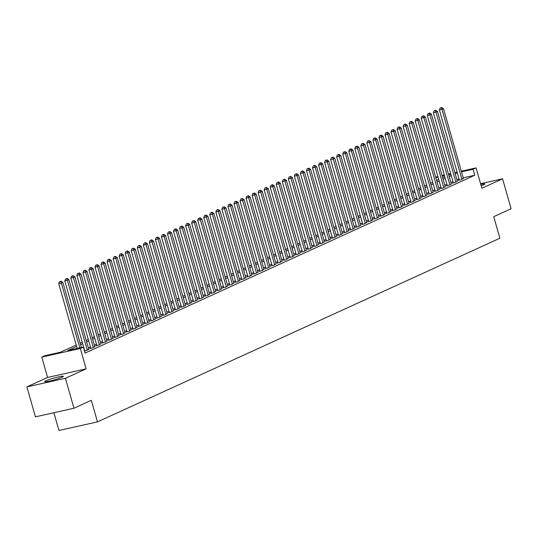 <?xml version="1.0" encoding="UTF-8"?>
<svg xmlns="http://www.w3.org/2000/svg" width="538" height="538" viewBox="0 0 538 538"><rect width="100%" height="100%" fill="white"/><g stroke="black" fill="none" stroke-linecap="round" stroke-linejoin="round"><path stroke-width="0.81" d="M481.187 185.825A9.758 0.915 -15.9 0 0 483.575 184.87A9.758 0.915 -15.9 0 0 484.839 184.016A9.758 0.915 -15.9 0 0 480.777 184.406M45.898 380.823A9.758 0.915 -15.9 0 0 44.627 381.684A9.758 0.915 -15.9 0 0 51.695 380.581A9.758 0.915 -15.9 0 0 62.139 377.192A9.758 0.915 -15.9 0 0 63.403 376.338A9.758 0.915 -15.9 0 0 56.335 377.434A9.758 0.915 -15.9 0 0 45.898 380.823M435.74 177.311L437.838 176.424M53.887 412.727L58.945 430.487L97.465 421.879L499.869 238.24L493.729 216.679L511.1 208.751L502.566 178.798L480.582 183.714M97.465 421.879L91.326 400.312L73.955 408.241L35.434 416.849L26.9 386.896L65.421 378.288L86.114 368.846L80.317 348.476L41.796 357.091L44.815 355.712L60.431 352.222L76.214 345.019M86.114 368.846L47.593 377.454L26.9 386.896M47.593 377.454L41.796 357.091M73.955 408.241L65.421 378.288M459.317 179.927L458.262 180.412L460.864 179.826L463.366 178.421M453.278 182.685L452.223 183.169L454.825 182.584L457.327 181.178M447.233 185.442L446.177 185.926L448.779 185.341L451.281 183.935M441.194 188.199L440.138 188.683L442.74 188.098L445.242 186.693M435.155 190.956L434.092 191.441L436.695 190.856L439.196 189.45M429.109 193.714L428.053 194.198L430.656 193.613L433.157 192.207M423.07 196.471L422.007 196.955L424.61 196.37L427.111 194.964M417.024 199.228L415.968 199.712L418.571 199.127L421.072 197.722M410.985 201.985L409.922 202.47L412.532 201.884L415.033 200.479M404.939 204.743L403.883 205.227L406.486 204.642L408.988 203.236M398.9 207.5L397.844 207.984L400.447 207.399L402.949 205.993M392.854 210.257L391.798 210.741L394.401 210.156L396.903 208.751M386.815 213.014L385.759 213.499L388.362 212.913L390.864 211.508M380.77 215.772L379.714 216.256L382.316 215.671L384.818 214.265M374.73 218.529L373.675 219.013L376.277 218.428L378.779 217.022M368.691 221.286L367.629 221.77L370.231 221.185L372.733 219.78M362.646 224.043L361.59 224.528L364.192 223.942L366.694 222.537M356.607 226.801L355.544 227.285L358.147 226.7L360.648 225.294M350.561 229.558L349.505 230.042L352.108 229.457L354.609 228.051M344.522 232.315L343.459 232.799L346.069 232.214L348.57 230.809M338.476 235.072L337.42 235.557L340.023 234.971L342.524 233.566M332.437 237.83L331.381 238.314L333.984 237.729L336.485 236.323M326.391 240.587L325.335 241.071L327.938 240.486L330.44 239.087M320.352 243.344L319.296 243.828L321.899 243.243L324.401 241.844M314.306 246.101L313.25 246.586L315.853 246.001L318.355 244.602M308.267 248.859L307.211 249.343L309.814 248.758L312.316 247.359M302.228 251.616L301.166 252.1L303.768 251.515L306.27 250.116M296.182 254.373L295.127 254.857L297.729 254.272L300.231 252.873M290.143 257.13L289.081 257.615L291.683 257.029L294.185 255.631M284.098 259.888L283.042 260.372L285.644 259.787L288.146 258.388M278.059 262.645L276.996 263.129L279.605 262.544L282.107 261.145M272.013 265.402L270.957 265.886L273.56 265.301L276.061 263.902M265.974 268.159L264.918 268.644L267.521 268.059L270.022 266.66M259.928 270.917L258.872 271.401L261.475 270.816L263.976 269.417M253.889 273.674L252.833 274.158L255.436 273.573L257.937 272.174M247.843 276.431L246.787 276.915L249.39 276.33L251.892 274.931M241.804 279.188L240.748 279.673L243.351 279.087L245.853 277.689M235.765 281.946L234.702 282.43L237.305 281.845L239.807 280.446M229.719 284.703L228.663 285.187L231.266 284.602L233.768 283.203M223.68 287.46L222.618 287.944L225.22 287.359L227.722 285.96M217.634 290.217L216.579 290.702L219.181 290.116L221.683 288.718M211.595 292.975L210.533 293.459L213.142 292.874L215.644 291.475M205.55 295.732L204.494 296.216L207.096 295.631L209.598 294.232M199.511 298.489L198.455 298.973L201.057 298.388L203.559 296.989M193.465 301.246L192.409 301.731L195.012 301.146L197.513 299.747M187.426 304.004L186.37 304.488L188.972 303.903L191.474 302.504M181.38 306.761L180.324 307.245L182.927 306.66L185.428 305.261M175.341 309.518L174.285 310.002L176.888 309.417L179.389 308.018M169.302 312.275L168.239 312.76L170.842 312.174L173.344 310.776M163.256 315.033L162.2 315.517L164.803 314.932L167.305 313.533M157.217 317.79L156.154 318.274L158.757 317.689L161.259 316.29M151.171 320.547L150.115 321.031L152.718 320.446L155.22 319.047M145.132 323.304L144.07 323.789L146.679 323.204L149.181 321.805M139.086 326.062L138.031 326.546L140.633 325.961L143.135 324.562M133.047 328.819L131.992 329.303L134.594 328.718L137.096 327.319M127.002 331.576L125.946 332.06L128.548 331.475L131.05 330.076M120.963 334.333L119.907 334.818L122.509 334.233L125.011 332.834M114.917 337.091L113.861 337.575L116.464 336.99L118.965 335.591M108.878 339.848L107.822 340.332L110.424 339.747L112.926 338.348M102.839 342.605L101.776 343.089L104.379 342.504L106.88 341.105M96.793 345.362L95.737 345.847L98.34 345.261L100.841 343.863M90.754 348.12L89.691 348.604L92.294 348.019L94.796 346.62M84.493 351.173L88.757 349.377M76.638 346.519L67.721 350.588L83.336 347.097L85.044 353.089L474.758 175.247L463.198 177.829M459.001 178.798L456.917 179.753M452.956 181.555L450.878 182.51M446.917 184.312L444.832 185.267M440.871 187.069L438.793 188.024M434.832 189.827L432.747 190.782M428.786 192.584L426.708 193.539M422.747 195.341L420.662 196.296M416.701 198.098L414.623 199.053M410.662 200.856L408.577 201.811M404.623 203.613L402.538 204.568M398.577 206.37L396.499 207.325M392.538 209.127L390.454 210.082M386.492 211.885L384.414 212.84M380.453 214.642L378.369 215.597M374.408 217.399L372.33 218.354M368.369 220.156L366.284 221.111M362.323 222.914L360.245 223.869M356.284 225.671L354.199 226.626M350.238 228.428L348.16 229.383M344.199 231.185L342.114 232.14M338.16 233.943L336.075 234.898M332.114 236.7L330.036 237.655M326.075 239.457L323.99 240.412M320.029 242.214L317.951 243.169M313.99 244.972L311.906 245.927M307.944 247.729L305.866 248.684M301.905 250.486L299.821 251.441M295.86 253.243L293.782 254.198M289.821 256.001L287.736 256.956M283.775 258.758L281.697 259.713M277.736 261.515L275.651 262.47M271.697 264.272L269.612 265.227M265.651 267.03L263.573 267.985M259.612 269.794L257.527 270.742M253.566 272.551L251.488 273.499M247.527 275.308L245.442 276.256M241.481 278.065L239.403 279.014M235.442 280.823L233.357 281.771M229.396 283.58L227.318 284.528M223.357 286.337L221.273 287.285M217.312 289.094L215.234 290.043M211.273 291.852L209.188 292.8M205.234 294.609L203.149 295.557M199.188 297.366L197.11 298.314M193.149 300.123L191.064 301.072M187.103 302.881L185.025 303.829M181.064 305.638L178.979 306.586M175.018 308.395L172.94 309.343M168.979 311.152L166.894 312.101M162.933 313.91L160.855 314.858M156.894 316.667L154.809 317.615M150.848 319.424L148.77 320.372M144.809 322.181L142.731 323.13M138.77 324.939L136.686 325.887M132.725 327.696L130.647 328.644M126.686 330.453L124.601 331.401M120.64 333.21L118.562 334.159M114.601 335.968L112.516 336.916M108.555 338.725L106.477 339.673M102.516 341.482L100.431 342.43M96.47 344.239L94.392 345.188M90.431 346.997L88.346 347.945M461.301 171.178L476.069 167.876L481.873 188.239L502.566 178.798M476.069 167.876L473.05 169.255L461.49 171.837M474.758 175.247L473.05 169.255M83.336 347.097L80.317 348.476M442.048 175.482L444.26 174.984M448.463 174.043L450.676 173.552M454.886 172.611L457.098 172.12M448.739 175.018L450.145 174.373L448.652 174.709M444.449 175.65L442.236 176.141M438.026 177.083L435.814 177.574M80.175 343.21L82.253 342.262M86.214 340.453L88.299 339.505M92.26 337.696L94.338 336.748M98.299 334.939L100.377 333.99M104.338 332.181L106.423 331.233M110.384 329.424L112.462 328.476M116.423 326.667L118.508 325.719M122.469 323.91L124.547 322.961M128.508 321.152L130.593 320.204M134.554 318.395L136.632 317.447M140.593 315.638L142.678 314.69M146.639 312.881L148.717 311.932M152.678 310.123L154.762 309.175M158.723 307.366L160.801 306.418M164.762 304.609L166.841 303.661M170.802 301.852L172.886 300.903M176.847 299.094L178.925 298.146M182.886 296.337L184.971 295.389M188.932 293.58L191.01 292.632M194.971 290.823L197.056 289.874M201.017 288.065L203.095 287.11M207.056 285.308L209.141 284.353M213.102 282.551L215.18 281.596M219.141 279.794L221.226 278.839M225.187 277.036L227.265 276.081M231.226 274.279L233.304 273.324M237.265 271.522L239.349 270.567M243.31 268.765L245.389 267.81M249.35 266.007L251.434 265.052M255.395 263.25L257.473 262.295M261.434 260.493L263.519 259.538M267.48 257.736L269.558 256.781M273.519 254.978L275.604 254.023M279.565 252.221L281.643 251.266M285.604 249.464L287.689 248.509M291.643 246.707L293.728 245.752M297.689 243.949L299.767 242.994M303.728 241.192L305.813 240.237M309.774 238.435L311.852 237.48M315.813 235.678L317.897 234.723M321.858 232.92L323.937 231.965M327.898 230.163L329.982 229.208M333.943 227.406L336.021 226.451M339.982 224.649L342.067 223.694M346.028 221.891L348.106 220.936M352.067 219.134L354.152 218.179M358.106 216.377L360.191 215.422M364.152 213.62L366.23 212.665M370.191 210.862L372.276 209.907M376.237 208.105L378.315 207.15M382.276 205.348L384.361 204.393M388.322 202.591L390.4 201.636M394.361 199.833L396.445 198.878M400.406 197.076L402.485 196.121M406.446 194.319L408.53 193.364M412.491 191.562L414.569 190.607M418.53 188.804L420.615 187.849M424.569 186.047L426.654 185.092M430.615 183.29L432.693 182.335M436.654 180.533L438.739 179.578M442.7 177.775L444.778 176.82M457.293 172.812L455.209 173.761M451.248 175.57L449.169 176.518M445.208 178.327L443.124 179.275M439.169 181.084L437.085 182.032M433.124 183.841L431.046 184.79M427.085 186.599L425 187.547M421.039 189.356L418.961 190.304M415 192.113L412.915 193.061M408.954 194.87L406.876 195.819M402.915 197.628L400.83 198.576M396.869 200.385L394.791 201.333M390.83 203.142L388.745 204.09M384.784 205.899L382.706 206.848M378.745 208.657L376.661 209.605M372.706 211.414L370.621 212.362M366.66 214.171L364.582 215.119M360.621 216.928L358.537 217.877M354.576 219.686L352.498 220.634M348.537 222.443L346.452 223.391M342.491 225.2L340.413 226.148M336.452 227.957L334.367 228.906M330.406 230.715L328.328 231.663M324.367 233.472L322.282 234.42M318.321 236.229L316.243 237.177M312.282 238.986L310.197 239.935M306.243 241.744L304.158 242.692M300.197 244.501L298.119 245.449M294.158 247.258L292.073 248.206M288.112 250.015L286.034 250.964M282.073 252.773L279.989 253.721M276.028 255.53L273.95 256.478M269.989 258.287L267.904 259.235M263.943 261.044L261.865 261.993M257.904 263.802L255.819 264.75M251.858 266.559L249.78 267.507M245.819 269.316L243.734 270.264M239.78 272.073L237.695 273.022M233.734 274.831L231.656 275.779M227.695 277.588L225.61 278.536M221.649 280.345L219.571 281.293M215.61 283.102L213.525 284.051M209.564 285.86L207.486 286.808M203.525 288.617L201.441 289.565M197.48 291.374L195.402 292.322M191.441 294.131L189.356 295.08M185.395 296.889L183.317 297.837M179.356 299.646L177.271 300.594M173.317 302.403L171.232 303.351M167.271 305.16L165.193 306.109M161.232 307.918L159.147 308.866M155.186 310.675L153.108 311.623M149.147 313.432L147.062 314.38M143.101 316.189L141.023 317.138M137.062 318.947L134.977 319.895M131.016 321.704L128.938 322.652M124.977 324.461L122.893 325.409M118.932 327.218L116.854 328.167M112.893 329.976L110.808 330.924M106.854 332.733L104.769 333.681M100.808 335.49L98.73 336.438M94.769 338.247L92.684 339.196M88.723 341.005L86.645 341.953M82.684 343.762L80.599 344.71M79.799 347.891L61.339 283.089L62.852 282.396L81.406 347.528M77.196 348.469L58.736 283.667L61.339 283.089L60.565 281.495L61.171 281.219L59.53 281.73L60.565 281.495M59.53 281.73L58.736 283.667M62.852 282.396L61.171 281.219M87.311 350.299L67.385 280.332L68.891 279.639L88.824 349.606M84.775 351.112L64.782 280.91L67.385 280.332L66.611 278.738L67.216 278.462L65.569 278.973L66.611 278.738M65.569 278.973L64.782 280.91M68.891 279.639L67.216 278.462M93.356 347.541L73.424 277.574L74.937 276.882L94.863 346.849M90.814 348.355L70.821 278.153L73.424 277.574L72.65 275.981L73.255 275.705L71.615 276.216L72.65 275.981M71.615 276.216L70.821 278.153M74.937 276.882L73.255 275.705M99.396 344.784L79.469 274.817L80.976 274.124L100.909 344.091M96.86 345.598L76.86 275.395L79.469 274.817L78.696 273.223L79.301 272.948L77.654 273.459L78.696 273.223M77.654 273.459L76.86 275.395M80.976 274.124L79.301 272.948M105.441 342.027L85.508 272.06L87.022 271.367L106.948 341.334M102.899 342.841L82.906 272.638L85.508 272.06L84.735 270.466L85.34 270.19L83.693 270.701L84.735 270.466M83.693 270.701L82.906 272.638M87.022 271.367L85.34 270.19M111.48 339.27L91.547 269.303L93.061 268.61L112.993 338.577M108.945 340.083L88.945 269.881L91.547 269.303L90.781 267.709L91.386 267.433L89.738 267.944L90.781 267.709M89.738 267.944L88.945 269.881M93.061 268.61L91.386 267.433M117.526 336.512L97.593 266.545L99.1 265.853L119.032 335.82M114.984 337.326L94.991 267.124L97.593 266.545L96.82 264.952L97.425 264.676L95.777 265.187L96.82 264.952M95.777 265.187L94.991 267.124M99.1 265.853L97.425 264.676M123.565 333.755L103.632 263.788L105.145 263.095L125.078 333.062M121.03 334.569L101.03 264.366L103.632 263.788L102.866 262.194L103.464 261.919L101.823 262.43L102.866 262.194M101.823 262.43L101.03 264.366M105.145 263.095L103.464 261.919M129.604 330.998L109.678 261.031L111.184 260.338L131.117 330.305M127.069 331.811L107.075 261.609L109.678 261.031L108.905 259.437L109.51 259.161L107.862 259.672L108.905 259.437M107.862 259.672L107.075 261.609M111.184 260.338L109.51 259.161M135.65 328.241L115.717 258.274L117.23 257.581L137.156 327.548M133.115 329.054L113.114 258.852L115.717 258.274L114.95 256.68L115.549 256.404L113.908 256.915L114.95 256.68M113.908 256.915L113.114 258.852M117.23 257.581L115.549 256.404M141.689 325.483L121.763 255.516L123.269 254.824L143.202 324.791M139.154 326.297L119.16 256.095L121.763 255.516L120.989 253.923L121.595 253.647L119.947 254.158L120.989 253.923M119.947 254.158L119.16 256.095M123.269 254.824L121.595 253.647M147.735 322.726L127.802 252.759L129.315 252.066L149.241 322.033M145.199 323.54L125.199 253.337L127.802 252.759L127.029 251.165L127.634 250.89L125.993 251.401L127.029 251.165M125.993 251.401L125.199 253.337M129.315 252.066L127.634 250.89M153.774 319.969L133.848 250.002L135.354 249.309L155.287 319.276M151.239 320.782L131.245 250.58L133.848 250.002L133.074 248.408L133.68 248.132L132.032 248.643L133.074 248.408M132.032 248.643L131.245 250.58M135.354 249.309L133.68 248.132M159.82 317.212L139.887 247.245L141.4 246.552L161.326 316.519M157.278 318.019L137.284 247.823L139.887 247.245L139.113 245.651L139.719 245.375L138.078 245.886L139.113 245.651M138.078 245.886L137.284 247.823M141.4 246.552L139.719 245.375M165.859 314.454L145.926 244.487L147.439 243.795L167.372 313.762M163.323 315.261L143.323 245.066L145.926 244.487L145.159 242.894L145.764 242.618L144.117 243.129L145.159 242.894M144.117 243.129L143.323 245.066M147.439 243.795L145.764 242.618M171.904 311.697L151.972 241.73L153.485 241.037L173.411 311.004M169.362 312.504L149.369 242.308L151.972 241.73L151.198 240.136L151.803 239.861L150.156 240.372L151.198 240.136M150.156 240.372L149.369 242.308M153.485 241.037L151.803 239.861M177.944 308.94L158.011 238.973L159.524 238.28L179.457 308.247M175.408 309.747L155.408 239.551L158.011 238.973L157.244 237.379L157.849 237.103L156.202 237.614L157.244 237.379M156.202 237.614L155.408 239.551M159.524 238.28L157.849 237.103M183.983 306.183L164.056 236.216L165.563 235.523L185.496 305.49M181.447 306.99L161.454 236.794L164.056 236.216L163.283 234.622L163.888 234.346L162.241 234.857L163.283 234.622M162.241 234.857L161.454 236.794M165.563 235.523L163.888 234.346M190.028 303.425L170.095 233.458L171.609 232.766L191.541 302.733M187.493 304.232L167.493 234.037L170.095 233.458L169.329 231.865L169.927 231.589L168.286 232.1L169.329 231.865M168.286 232.1L167.493 234.037M171.609 232.766L169.927 231.589M196.067 300.668L176.141 230.701L177.648 230.008L197.581 299.975M193.532 301.475L173.539 231.279L176.141 230.701L175.368 229.107L175.973 228.832L174.325 229.343L175.368 229.107M174.325 229.343L173.539 231.279M177.648 230.008L175.973 228.832M202.113 297.911L182.18 227.944L183.693 227.251L203.62 297.218M199.578 298.718L179.578 228.522L182.18 227.944L181.414 226.35L182.012 226.074L180.371 226.585L181.414 226.35M180.371 226.585L179.578 228.522M183.693 227.251L182.012 226.074M208.152 295.154L188.226 225.187L189.732 224.494L209.665 294.461M205.617 295.961L185.623 225.765L188.226 225.187L187.453 223.593L188.058 223.317L186.41 223.828L187.453 223.593M186.41 223.828L185.623 225.765M189.732 224.494L188.058 223.317M214.198 292.396L194.265 222.429L195.778 221.737L215.704 291.704M211.663 293.203L191.662 223.008L194.265 222.429L193.492 220.836L194.097 220.56L192.456 221.071L193.492 220.836M192.456 221.071L191.662 223.008M195.778 221.737L194.097 220.56M220.237 289.639L200.311 219.672L201.817 218.979L221.75 288.946M217.702 290.446L197.708 220.25L200.311 219.672L199.537 218.078L200.143 217.803L198.495 218.314L199.537 218.078M198.495 218.314L197.708 220.25M201.817 218.979L200.143 217.803M226.283 286.882L206.35 216.915L207.863 216.222L227.789 286.189M223.741 287.689L203.747 217.493L206.35 216.915L205.577 215.321L206.182 215.045L204.541 215.556L205.577 215.321M204.541 215.556L203.747 217.493M207.863 216.222L206.182 215.045M232.322 284.125L212.389 214.158L213.902 213.465L233.835 283.432M229.787 284.932L209.786 214.736L212.389 214.158L211.622 212.564L212.228 212.288L210.58 212.799L211.622 212.564M210.58 212.799L209.786 214.736M213.902 213.465L212.228 212.288M238.368 281.367L218.435 211.4L219.948 210.708L239.874 280.675M235.826 282.174L215.832 211.979L218.435 211.4L217.661 209.807L218.267 209.531L216.619 210.042L217.661 209.807M216.619 210.042L215.832 211.979M219.948 210.708L218.267 209.531M244.407 278.603L224.474 208.643L225.987 207.95L245.92 277.917M241.871 279.417L221.871 209.221L224.474 208.643L223.707 207.049L224.312 206.774L222.665 207.285L223.707 207.049M222.665 207.285L221.871 209.221M225.987 207.95L224.312 206.774M250.446 275.846L230.52 205.886L232.026 205.193L251.959 275.16M247.91 276.66L227.917 206.464L230.52 205.886L229.746 204.292L230.351 204.016L228.704 204.527L229.746 204.292M228.704 204.527L227.917 206.464M232.026 205.193L230.351 204.016M256.491 273.089L236.559 203.129L238.072 202.436L258.005 272.403M253.956 273.903L233.956 203.707L236.559 203.129L235.792 201.535L236.39 201.259L234.75 201.77L235.792 201.535M234.75 201.77L233.956 203.707M238.072 202.436L236.39 201.259M262.531 270.332L242.604 200.371L244.111 199.679L264.044 269.646M259.995 271.145L240.002 200.95L242.604 200.371L241.831 198.778L242.436 198.502L240.789 199.013L241.831 198.778M240.789 199.013L240.002 200.95M244.111 199.679L242.436 198.502M268.576 267.574L248.643 197.614L250.157 196.921L270.083 266.888M266.041 268.388L246.041 198.192L248.643 197.614L247.877 196.02L248.475 195.745L246.834 196.256L247.877 196.02M246.834 196.256L246.041 198.192M250.157 196.921L248.475 195.745M274.615 264.817L254.689 194.857L256.196 194.164L276.129 264.131M272.08 265.631L252.087 195.435L254.689 194.857L253.916 193.263L254.521 192.987L252.873 193.498L253.916 193.263M252.873 193.498L252.087 195.435M256.196 194.164L254.521 192.987M280.661 262.06L260.728 192.1L262.241 191.407L282.168 261.374M278.126 262.874L258.126 192.678L260.728 192.1L259.955 190.506L260.56 190.23L258.919 190.741L259.955 190.506M258.919 190.741L258.126 192.678M262.241 191.407L260.56 190.23M286.7 259.303L266.774 189.342L268.28 188.65L288.213 258.617M284.165 260.116L264.171 189.921L266.774 189.342L266.001 187.749L266.606 187.473L264.958 187.984L266.001 187.749M264.958 187.984L264.171 189.921M268.28 188.65L266.606 187.473M292.746 256.545L272.813 186.585L274.326 185.892L294.252 255.859M290.204 257.359L270.211 187.163L272.813 186.585L272.04 184.991L272.645 184.716L271.004 185.227L272.04 184.991M271.004 185.227L270.211 187.163M274.326 185.892L272.645 184.716M298.785 253.788L278.852 183.828L280.365 183.135L300.298 253.102M296.25 254.602L276.25 184.406L278.852 183.828L278.085 182.234L278.691 181.958L277.043 182.469L278.085 182.234M277.043 182.469L276.25 184.406M280.365 183.135L278.691 181.958M304.831 251.031L284.898 181.071L286.411 180.378L306.337 250.345M302.289 251.845L282.295 181.649L284.898 181.071L284.125 179.477L284.73 179.201L283.082 179.712L284.125 179.477M283.082 179.712L282.295 181.649M286.411 180.378L284.73 179.201M310.87 248.274L290.937 178.313L292.45 177.621L312.383 247.588M308.335 249.087L288.334 178.892L290.937 178.313L290.17 176.72L290.776 176.444L289.128 176.955L290.17 176.72M289.128 176.955L288.334 178.892M292.45 177.621L290.776 176.444M316.909 245.516L296.983 175.556L298.489 174.863L318.422 244.83M314.374 246.33L294.38 176.134L296.983 175.556L296.209 173.962L296.815 173.687L295.167 174.198L296.209 173.962M295.167 174.198L294.38 176.134M298.489 174.863L296.815 173.687M322.955 242.759L303.022 172.799L304.535 172.106L324.468 242.073M320.419 243.573L300.419 173.377L303.022 172.799L302.255 171.205L302.854 170.929L301.213 171.44L302.255 171.205M301.213 171.44L300.419 173.377M304.535 172.106L302.854 170.929M328.994 240.002L309.068 170.035L310.574 169.349L330.507 239.316M326.458 240.816L306.465 170.62L309.068 170.035L308.294 168.448L308.899 168.172L307.252 168.683L308.294 168.448M307.252 168.683L306.465 170.62M310.574 169.349L308.899 168.172M335.039 237.245L315.107 167.278L316.62 166.592L336.546 236.559M332.504 238.058L312.504 167.863L315.107 167.278L314.333 165.691L314.938 165.415L313.298 165.926L314.333 165.691M313.298 165.926L312.504 167.863M316.62 166.592L314.938 165.415M341.079 234.487L321.152 164.52L322.659 163.834L342.592 233.801M338.543 235.301L318.55 165.105L321.152 164.52L320.379 162.933L320.984 162.658L319.337 163.169L320.379 162.933M319.337 163.169L318.55 165.105M322.659 163.834L320.984 162.658M347.124 231.73L327.191 161.763L328.705 161.077L348.631 231.044M344.589 232.544L324.589 162.348L327.191 161.763L326.418 160.176L327.023 159.9L325.382 160.411L326.418 160.176M325.382 160.411L324.589 162.348M328.705 161.077L327.023 159.9M353.163 228.973L333.237 159.006L334.744 158.32L354.676 228.287M350.628 229.787L330.635 159.591L333.237 159.006L332.464 157.419L333.069 157.143L331.421 157.654L332.464 157.419M331.421 157.654L330.635 159.591M334.744 158.32L333.069 157.143M359.209 226.216L339.276 156.249L340.789 155.563L360.716 225.53M356.667 227.029L336.674 156.834L339.276 156.249L338.503 154.662L339.108 154.386L337.461 154.897L338.503 154.662M337.461 154.897L336.674 156.834M340.789 155.563L339.108 154.386M365.248 223.458L345.315 153.491L346.828 152.805L366.761 222.772M362.713 224.272L342.713 154.076L345.315 153.491L344.549 151.904L345.154 151.629L343.506 152.14L344.549 151.904M343.506 152.14L342.713 154.076M346.828 152.805L345.154 151.629M371.294 220.701L351.361 150.734L352.874 150.048L372.8 220.015M368.752 221.515L348.759 151.319L351.361 150.734L350.588 149.147L351.193 148.871L349.545 149.382L350.588 149.147M349.545 149.382L348.759 151.319M352.874 150.048L351.193 148.871M377.333 217.944L357.4 147.977L358.913 147.291L378.846 217.258M374.798 218.758L354.798 148.562L357.4 147.977L356.633 146.39L357.239 146.114L355.591 146.625L356.633 146.39M355.591 146.625L354.798 148.562M358.913 147.291L357.239 146.114M383.372 215.187L363.446 145.22L364.952 144.534L384.885 214.501M380.837 216L360.843 145.805L363.446 145.22L362.673 143.633L363.278 143.357L361.63 143.868L362.673 143.633M361.63 143.868L360.843 145.805M364.952 144.534L363.278 143.357M389.418 212.429L369.485 142.462L370.998 141.776L390.931 211.743M386.883 213.243L366.882 143.047L369.485 142.462L368.718 140.875L369.317 140.6L367.676 141.111L368.718 140.875M367.676 141.111L366.882 143.047M370.998 141.776L369.317 140.6M395.457 209.672L375.531 139.705L377.037 139.019L396.97 208.986M392.922 210.486L372.928 140.29L375.531 139.705L374.757 138.118L375.363 137.842L373.715 138.353L374.757 138.118M373.715 138.353L372.928 140.29M377.037 139.019L375.363 137.842M401.503 206.915L381.57 136.948L383.083 136.262L403.009 206.229M398.967 207.729L378.967 137.533L381.57 136.948L380.796 135.361L381.402 135.085L379.761 135.596L380.796 135.361M379.761 135.596L378.967 137.533M383.083 136.262L381.402 135.085M407.542 204.158L387.616 134.191L389.122 133.505L409.055 203.472M405.006 204.971L385.013 134.776L387.616 134.191L386.842 132.604L387.447 132.328L385.8 132.839L386.842 132.604M385.8 132.839L385.013 134.776M389.122 133.505L387.447 132.328M413.587 201.4L393.655 131.433L395.168 130.747L415.094 200.714M411.045 202.214L391.052 132.018L393.655 131.433L392.881 129.846L393.486 129.571L391.846 130.082L392.881 129.846M391.846 130.082L391.052 132.018M395.168 130.747L393.486 129.571M419.627 198.643L399.7 128.676L401.207 127.99L421.14 197.957M417.091 199.457L397.098 129.261L399.7 128.676L398.927 127.089L399.532 126.813L397.885 127.324L398.927 127.089M397.885 127.324L397.098 129.261M401.207 127.99L399.532 126.813M425.672 195.886L405.739 125.919L407.253 125.233L427.179 195.2M423.13 196.7L403.137 126.504L405.739 125.919L404.966 124.332L405.571 124.056L403.924 124.567L404.966 124.332M403.924 124.567L403.137 126.504M407.253 125.233L405.571 124.056M431.711 193.129L411.778 123.162L413.292 122.476L433.225 192.443M429.176 193.942L409.176 123.747L411.778 123.162L411.012 121.575L411.617 121.299L409.969 121.81L411.012 121.575M409.969 121.81L409.176 123.747M413.292 122.476L411.617 121.299M437.757 190.371L417.824 120.404L419.337 119.718L439.264 189.685M435.215 191.185L415.222 120.989L417.824 120.404L417.051 118.817L417.656 118.542L416.009 119.053L417.051 118.817M416.009 119.053L415.222 120.989M419.337 119.718L417.656 118.542M443.796 187.614L423.863 117.647L425.376 116.961L445.309 186.928M441.261 188.428L421.261 118.232L423.863 117.647L423.097 116.06L423.702 115.784L422.054 116.295L423.097 116.06M422.054 116.295L421.261 118.232M425.376 116.961L423.702 115.784M449.835 184.857L429.909 114.89L431.415 114.204L451.348 184.171M447.3 185.671L427.306 115.475L429.909 114.89L429.136 113.303L429.741 113.027L428.093 113.538L429.136 113.303M428.093 113.538L427.306 115.475M431.415 114.204L429.741 113.027M455.881 182.1L435.948 112.133L437.461 111.447L457.394 181.414M453.346 182.913L433.346 112.718L435.948 112.133L435.181 110.546L435.78 110.27L434.139 110.781L435.181 110.546M434.139 110.781L433.346 112.718M437.461 111.447L435.78 110.27M461.92 179.342L441.994 109.375L443.5 108.689L463.433 178.656M459.385 180.156L439.391 109.96L441.994 109.375L441.221 107.788L441.826 107.513L440.178 108.024L441.221 107.788M440.178 108.024L439.391 109.96M443.5 108.689L441.826 107.513"/></g></svg>
